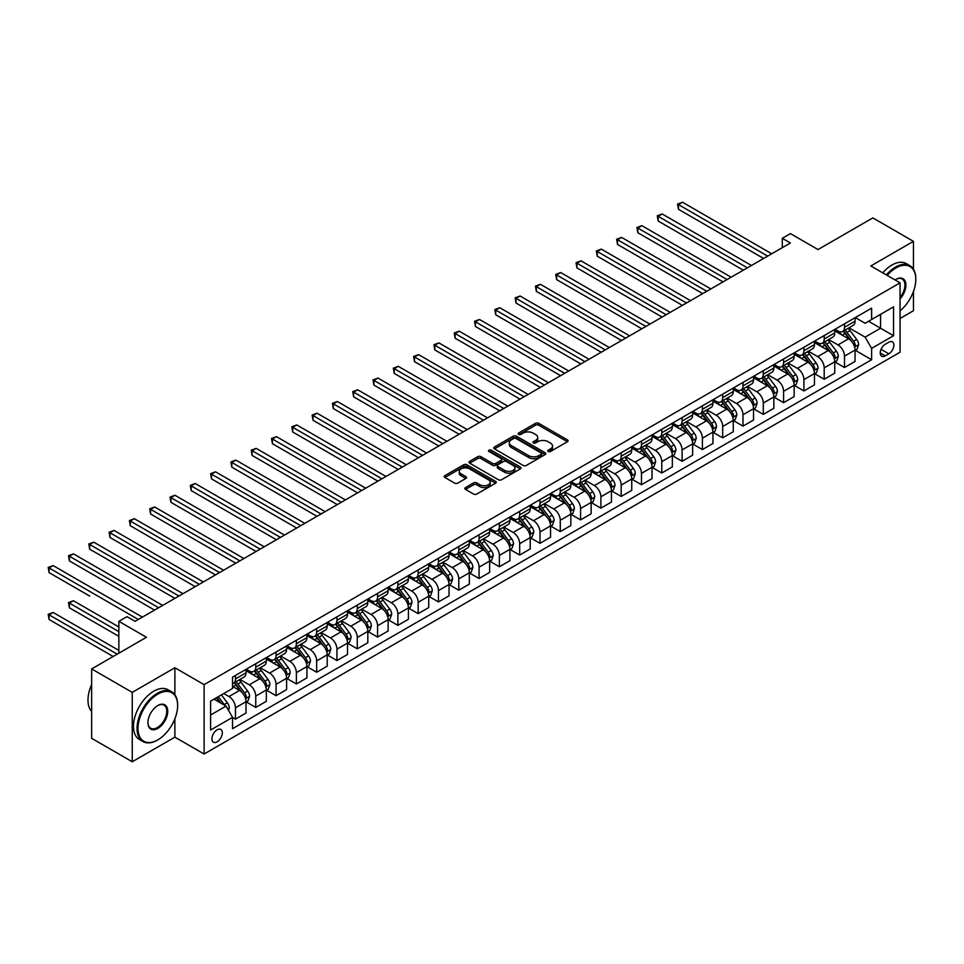 <?xml version="1.0" encoding="UTF-8"?>
<svg xmlns="http://www.w3.org/2000/svg" width="964" height="964" viewBox="0 0 964 964"><rect width="100%" height="100%" fill="white"/><g stroke="black" fill="none" stroke-linecap="round" stroke-linejoin="round"><path stroke-width="1.45" d="M548.227 451.501A1.579 0.916 0 0 0 550.456 451.501L567.398 441.729A2.253 1.301 0 0 0 568.061 440.801A2.253 1.301 0 0 0 567.398 439.885L538.707 423.317A2.253 1.301 0 0 0 535.514 423.317L518.572 433.101A1.579 0.916 0 0 0 518.114 433.74A1.579 0.916 0 0 0 518.572 434.39A1.579 0.916 0 0 0 520.813 434.39L523.006 433.125A7.218 4.169 0 0 1 533.2 433.125L535.598 434.499A7.218 4.169 0 0 1 537.707 437.451A7.218 4.169 0 0 1 535.598 440.391L533.405 441.657A1.579 0.916 0 0 0 532.935 442.307A1.579 0.916 0 0 0 533.405 442.946A1.579 0.916 0 0 0 535.635 442.946L537.828 441.681A7.218 4.169 0 0 1 548.034 441.681L550.42 443.066A7.218 4.169 0 0 1 552.529 446.007A7.218 4.169 0 0 1 550.42 448.947L548.227 450.212A1.579 0.916 0 0 0 547.769 450.863A1.579 0.916 0 0 0 548.227 451.501L548.227 450.212M217.105 741.834A7.351 4.242 120 0 0 221.913 735.351A7.351 4.242 120 0 0 220.78 729.459A7.351 4.242 120 0 0 217.105 729.832A7.351 4.242 120 0 0 212.309 736.303A7.351 4.242 120 0 0 213.43 742.196A7.351 4.242 120 0 0 217.105 741.834M465.528 487.567A2.253 1.301 0 0 0 464.865 488.483A2.253 1.301 0 0 0 465.528 489.399L473.577 494.05A2.253 1.301 0 0 0 476.77 494.05L495.58 483.193A2.253 1.301 0 0 0 496.243 482.265A2.253 1.301 0 0 0 495.58 481.349L466.889 464.781A2.253 1.301 0 0 0 463.696 464.781L444.886 475.638A2.253 1.301 0 0 0 444.223 476.565A2.253 1.301 0 0 0 444.886 477.481L454.61 483.097A2.253 1.301 0 0 0 457.804 483.097L465.853 478.445A2.253 1.301 0 0 0 466.504 477.529A2.253 1.301 0 0 0 465.853 476.614L461.021 473.83A6.025 3.482 0 0 1 459.262 471.36A6.025 3.482 0 0 1 462.985 468.143A6.025 3.482 0 0 1 469.552 468.902L488.447 479.807A6.025 3.482 0 0 1 490.218 482.265A6.025 3.482 0 0 1 486.495 485.482A6.025 3.482 0 0 1 479.915 484.735L476.77 482.916A2.253 1.301 0 0 0 473.577 482.916L465.528 487.567L465.528 489.399L473.577 484.784L473.577 482.916M913.45 269.209L913.45 241.349L872.842 217.9L818.026 249.555L790.42 233.613L782.298 238.301L790.42 242.988L135.093 621.334L126.971 616.647L118.849 621.334L118.849 653.218M174.882 694.767L174.882 667.751L132.249 692.369L91.64 668.92L146.456 637.276L118.849 621.334M174.882 667.751L204.115 684.633L900.051 282.838L900.051 352.222L204.115 754.017L204.115 684.633M913.45 241.349L870.817 265.956L900.051 282.838M523.163 465.431A2.253 1.301 0 0 0 526.344 465.431L545.154 454.562A2.253 1.301 0 0 0 545.817 453.646A2.253 1.301 0 0 0 545.154 452.731L516.463 436.162A2.253 1.301 0 0 0 513.282 436.162L494.46 447.019A2.253 1.301 0 0 0 493.809 447.935A2.253 1.301 0 0 0 494.46 448.863L523.163 465.431M489.592 451.851A1.579 0.916 0 0 1 491.194 452.068L491.194 450.188L520.367 467.034A2.253 1.301 0 0 1 521.03 467.962A2.253 1.301 0 0 1 520.367 468.878L501.557 479.735A2.253 1.301 0 0 1 498.376 479.735L469.673 463.166L469.673 461.334A2.253 1.301 0 0 0 469.01 462.25A2.253 1.301 0 0 0 469.673 463.166M469.673 461.334L477.722 456.683A2.253 1.301 0 0 1 480.916 456.683L492.556 463.407A2.253 1.301 0 0 0 495.737 463.407L501.075 460.322A2.253 1.301 0 0 0 501.738 459.394A2.253 1.301 0 0 0 501.075 458.478L488.965 451.477A1.579 0.916 0 0 1 488.507 450.839A1.579 0.916 0 0 1 489.471 449.995A1.579 0.916 0 0 1 491.194 450.188M132.249 692.369L132.249 761.753L91.64 738.316L91.64 668.92M900.051 318.469L913.45 310.733L913.45 291.55M888.844 342.196L885.265 344.256A7.122 4.109 120 0 0 880.614 350.534A7.122 4.109 120 0 0 881.711 356.234A7.122 4.109 120 0 0 885.265 355.885L888.844 353.824A7.122 4.109 120 0 0 893.495 347.546A7.122 4.109 120 0 0 892.399 341.846A7.122 4.109 120 0 0 888.844 342.196M855.297 317.578L865.13 323.253L871.625 319.506L871.625 308.155L232.541 677.126L232.541 688.477L210.61 701.129L210.61 730.013L232.541 717.361L232.541 728.7L871.625 359.729L871.625 348.378L865.13 337.135L848.983 327.808M871.625 319.506L893.556 306.841L893.556 335.725L871.625 348.378M132.249 761.753L174.882 737.147L204.115 754.017M782.298 238.301L782.298 247.676M868.54 321.277L880.554 328.218L880.554 314.348L893.556 306.841M865.13 337.135L880.554 328.218L893.556 335.725M210.61 715.011L226.046 706.106L214.02 699.165M232.541 717.445L235.457 719.132L235.457 707.793A9.182 5.302 -120 0 0 228.962 696.538L223.768 693.538M235.457 719.132L246.013 713.047L246.013 701.696A9.182 5.302 -120 0 0 239.518 690.441L232.541 686.416M246.266 701.937L255.761 707.419L255.761 696.068A9.182 5.302 -120 0 0 249.266 684.814L239.94 679.427M255.761 707.419L266.317 701.322L266.317 689.971A9.182 5.302 -120 0 0 259.822 678.728L246.013 670.751M266.558 690.212L276.065 695.695L276.065 684.356A9.182 5.302 -120 0 0 269.571 673.101L260.244 667.715M276.065 695.695L286.621 689.597L286.621 678.258A9.182 5.302 -120 0 0 280.126 667.004L266.317 659.027M286.862 678.487L296.37 683.97L296.37 672.631A9.182 5.302 -120 0 0 289.863 661.376L280.536 655.99M296.37 683.97L306.926 677.885L306.926 666.534A9.182 5.302 -120 0 0 300.419 655.279L286.621 647.314M307.167 666.763L316.662 672.257L316.662 660.906A9.182 5.302 -120 0 0 310.167 649.652L300.84 644.265M316.662 672.257L327.218 666.16L327.218 654.809A9.182 5.302 -120 0 0 320.723 643.566L306.926 635.589M327.471 655.05L336.966 660.533L336.966 649.182A9.182 5.302 -120 0 0 330.471 637.939L321.145 632.553M336.966 660.533L347.522 654.436L347.522 643.096A9.182 5.302 -120 0 0 341.027 631.842L327.218 623.865M347.763 643.325L357.27 648.808L357.27 637.469A9.182 5.302 -120 0 0 350.776 626.214L341.449 620.828M357.27 648.808L367.826 642.723L367.826 631.372A9.182 5.302 -120 0 0 361.331 620.117L347.522 612.152M368.067 631.601L377.575 637.096L377.575 625.744A9.182 5.302 -120 0 0 371.068 614.49L361.741 609.103M377.575 637.096L388.131 630.998L388.131 619.647A9.182 5.302 -120 0 0 381.636 608.392L367.826 600.427M388.372 619.888L397.867 625.371L397.867 614.02A9.182 5.302 -120 0 0 391.372 602.777L382.045 597.391M397.867 625.371L408.423 619.274L408.423 607.935A9.182 5.302 -120 0 0 401.928 596.68L388.131 588.703M408.676 608.163L418.171 613.646L418.171 602.307A9.182 5.302 -120 0 0 411.676 591.053L402.349 585.666M418.171 613.646L428.727 607.549L428.727 596.21A9.182 5.302 -120 0 0 422.232 584.955L408.423 576.99M428.968 596.439L438.475 601.934L438.475 590.583A9.182 5.302 -120 0 0 431.98 579.328L422.654 573.942M438.475 601.934L449.031 595.836L449.031 584.485A9.182 5.302 -120 0 0 442.536 573.231L428.727 565.266M449.272 584.726L458.78 590.209L458.78 578.858A9.182 5.302 -120 0 0 452.285 567.615L442.946 562.229M458.78 590.209L469.335 584.112L469.335 572.773A9.182 5.302 -120 0 0 462.841 561.518L449.031 553.541M469.576 573.002L479.072 578.484L479.072 567.145A9.182 5.302 -120 0 0 472.577 555.891L463.25 550.504M479.072 578.484L489.628 572.387L489.628 561.048A9.182 5.302 -120 0 0 483.133 549.793L469.335 541.828M489.881 561.277L499.376 566.772L499.376 555.421A9.182 5.302 -120 0 0 492.881 544.166L483.554 538.78M499.376 566.772L509.932 560.674L509.932 549.323A9.182 5.302 -120 0 0 503.437 538.069L489.628 530.104M510.173 549.564L519.68 555.047L519.68 543.696A9.182 5.302 -120 0 0 513.185 532.441L503.859 527.067M519.68 555.047L530.236 548.95L530.236 537.599A9.182 5.302 -120 0 0 523.741 526.356L509.932 518.379M530.477 537.84L539.985 543.322L539.985 531.983A9.182 5.302 -120 0 0 533.49 520.729L524.151 515.342M539.985 543.322L550.54 537.225L550.54 525.886A9.182 5.302 -120 0 0 544.045 514.631L530.236 506.666M550.781 526.115L560.277 531.598L560.277 520.259A9.182 5.302 -120 0 0 553.782 509.004L544.455 503.618M560.277 531.598L570.845 525.513L570.845 514.161A9.182 5.302 -120 0 0 564.338 502.907L550.54 494.942M571.086 514.402L580.581 519.885L580.581 508.534A9.182 5.302 -120 0 0 574.086 497.279L564.759 491.893M580.581 519.885L591.137 513.788L591.137 502.437A9.182 5.302 -120 0 0 584.642 491.194L570.845 483.217M591.378 502.678L600.885 508.161L600.885 496.809A9.182 5.302 -120 0 0 594.39 485.567L585.064 480.18M600.885 508.161L611.441 502.063L611.441 490.724A9.182 5.302 -120 0 0 604.946 479.469L591.137 471.492M611.682 490.953L621.19 496.436L621.19 485.097A9.182 5.302 -120 0 0 614.695 473.842L605.368 468.456M621.19 496.436L631.745 490.351L631.745 479A9.182 5.302 -120 0 0 625.25 467.745L611.441 459.78M631.986 479.228L641.482 484.723L641.482 473.372A9.182 5.302 -120 0 0 634.987 462.118L625.66 456.731M641.482 484.723L652.05 478.626L652.05 467.275A9.182 5.302 -120 0 0 645.543 456.032L631.745 448.055M652.291 467.516L661.786 472.999L661.786 461.648A9.182 5.302 -120 0 0 655.291 450.405L645.964 445.019M661.786 472.999L672.342 466.901L672.342 455.562A9.182 5.302 -120 0 0 665.847 444.308L652.05 436.331M672.595 455.791L682.09 461.274L682.09 449.935A9.182 5.302 -120 0 0 675.595 438.68L666.269 433.294M682.09 461.274L692.646 455.189L692.646 443.838A9.182 5.302 -120 0 0 686.151 432.583L672.342 424.618M692.887 444.067L702.394 449.561L702.394 438.21A9.182 5.302 -120 0 0 695.9 426.956L686.573 421.569M702.394 449.561L712.95 443.464L712.95 432.113A9.182 5.302 -120 0 0 706.455 420.858L692.646 412.893M713.191 432.354L722.699 437.837L722.699 426.486A9.182 5.302 -120 0 0 716.192 415.243L706.865 409.857M722.699 437.837L733.255 431.739L733.255 420.4A9.182 5.302 -120 0 0 726.748 409.146L712.95 401.169M733.496 420.629L742.991 426.112L742.991 414.773A9.182 5.302 -120 0 0 736.496 403.518L727.169 398.132M742.991 426.112L753.547 420.015L753.547 408.676A9.182 5.302 -120 0 0 747.052 397.421L733.255 389.456M753.8 408.905L763.295 414.399L763.295 403.048A9.182 5.302 -120 0 0 756.8 391.794L747.474 386.407M763.295 414.399L773.851 408.302L773.851 396.951A9.182 5.302 -120 0 0 767.356 385.696L753.547 377.731M774.092 397.192L783.599 402.675L783.599 391.324A9.182 5.302 -120 0 0 777.105 380.081L767.778 374.695M783.599 402.675L794.155 396.578L794.155 385.226A9.182 5.302 -120 0 0 787.66 373.984L773.851 366.007M794.396 385.467L803.904 390.95L803.904 379.611A9.182 5.302 -120 0 0 797.397 368.356L788.07 362.97M803.904 390.95L814.46 384.853L814.46 373.514A9.182 5.302 -120 0 0 807.965 362.259L794.155 354.294M814.701 373.743L824.196 379.226L824.196 367.887A9.182 5.302 -120 0 0 817.701 356.632L808.374 351.245M824.196 379.226L834.752 373.14L834.752 361.789A9.182 5.302 -120 0 0 828.257 350.534L814.46 342.569M835.005 362.03L844.5 367.513L844.5 356.162A9.182 5.302 -120 0 0 838.005 344.907L828.679 339.533M844.5 367.513L855.056 361.416L855.056 350.065A9.182 5.302 -120 0 0 848.561 338.822L834.752 330.845M835.005 329.302L838.005 331.038A9.182 5.302 -120 0 0 842.596 331.496A9.182 5.302 -120 0 0 844.5 327.278L844.5 323.82M814.701 341.015L817.701 342.75A9.182 5.302 -120 0 0 822.292 343.208A9.182 5.302 -120 0 0 824.196 339.003L824.196 335.532M794.396 352.74L797.397 354.475A9.182 5.302 -120 0 0 802 354.933A9.182 5.302 -120 0 0 803.904 350.727L803.904 347.257M774.092 364.464L777.105 366.2A9.182 5.302 -120 0 0 781.696 366.657A9.182 5.302 -120 0 0 783.599 362.452L783.599 358.982M753.8 376.189L756.8 377.924A9.182 5.302 -120 0 0 761.391 378.37A9.182 5.302 -120 0 0 763.295 374.165L763.295 370.694M733.496 387.902L736.496 389.637A9.182 5.302 -120 0 0 741.087 390.095A9.182 5.302 -120 0 0 742.991 385.889L742.991 382.419M713.191 399.626L716.192 401.361A9.182 5.302 -120 0 0 720.795 401.819A9.182 5.302 -120 0 0 722.699 397.614L722.699 394.143M692.887 411.351L695.9 413.086A9.182 5.302 -120 0 0 700.491 413.532A9.182 5.302 -120 0 0 702.394 409.326L702.394 405.856M672.595 423.063L675.595 424.799A9.182 5.302 -120 0 0 680.186 425.257A9.182 5.302 -120 0 0 682.09 421.051L682.09 417.581M652.291 434.788L655.291 436.523A9.182 5.302 -120 0 0 659.882 436.981A9.182 5.302 -120 0 0 661.786 432.776L661.786 429.305M631.986 446.513L634.987 448.248A9.182 5.302 -120 0 0 639.59 448.694A9.182 5.302 -120 0 0 641.482 444.488L641.482 441.018M611.682 458.225L614.695 459.961A9.182 5.302 -120 0 0 619.286 460.418A9.182 5.302 -120 0 0 621.19 456.213L621.19 452.743M591.378 469.95L594.39 471.685A9.182 5.302 -120 0 0 598.981 472.143A9.182 5.302 -120 0 0 600.885 467.938L600.885 464.467M571.086 481.675L574.086 483.41A9.182 5.302 -120 0 0 578.677 483.856A9.182 5.302 -120 0 0 580.581 479.65L580.581 476.192M550.781 493.387L553.782 495.122A9.182 5.302 -120 0 0 558.385 495.58A9.182 5.302 -120 0 0 560.277 491.375L560.277 487.904M530.477 505.112L533.49 506.847A9.182 5.302 -120 0 0 538.081 507.305A9.182 5.302 -120 0 0 539.985 503.1L539.985 499.629M510.173 516.837L513.185 518.572A9.182 5.302 -120 0 0 517.776 519.03A9.182 5.302 -120 0 0 519.68 514.824L519.68 511.354M489.881 528.549L492.881 530.284A9.182 5.302 -120 0 0 497.472 530.742A9.182 5.302 -120 0 0 499.376 526.537L499.376 523.066M469.576 540.274L472.577 542.009A9.182 5.302 -120 0 0 477.168 542.467A9.182 5.302 -120 0 0 479.072 538.261L479.072 534.791M449.272 551.998L452.285 553.734A9.182 5.302 -120 0 0 456.876 554.192A9.182 5.302 -120 0 0 458.78 549.986L458.78 546.516M428.968 563.723L431.98 565.458A9.182 5.302 -120 0 0 436.572 565.904A9.182 5.302 -120 0 0 438.475 561.699L438.475 558.228M408.676 575.436L411.676 577.171A9.182 5.302 -120 0 0 416.267 577.629A9.182 5.302 -120 0 0 418.171 573.423L418.171 569.953M388.372 587.16L391.372 588.896A9.182 5.302 -120 0 0 395.963 589.353A9.182 5.302 -120 0 0 397.867 585.148L397.867 581.678M368.067 598.885L371.068 600.62A9.182 5.302 -120 0 0 375.671 601.066A9.182 5.302 -120 0 0 377.575 596.861L377.575 593.39M347.763 610.598L350.776 612.333A9.182 5.302 -120 0 0 355.367 612.791A9.182 5.302 -120 0 0 357.27 608.585L357.27 605.115M327.471 622.322L330.471 624.057A9.182 5.302 -120 0 0 335.062 624.515A9.182 5.302 -120 0 0 336.966 620.31L336.966 616.84M307.167 634.047L310.167 635.782A9.182 5.302 -120 0 0 314.758 636.228A9.182 5.302 -120 0 0 316.662 632.023L316.662 628.552M286.862 645.76L289.863 647.495A9.182 5.302 -120 0 0 294.466 647.953A9.182 5.302 -120 0 0 296.37 643.747L296.37 640.277M266.558 657.484L269.571 659.219A9.182 5.302 -120 0 0 274.162 659.677A9.182 5.302 -120 0 0 276.065 655.472L276.065 652.001M246.266 669.209L249.266 670.944A9.182 5.302 -120 0 0 253.857 671.39A9.182 5.302 -120 0 0 255.761 667.184L255.761 663.726M855.297 350.306L871.625 359.729M842.596 331.496L853.152 325.398A9.182 5.302 -120 0 0 855.056 321.193L855.056 317.722M822.292 343.208L832.86 337.111A9.182 5.302 -120 0 0 834.752 332.905L834.752 329.435M802 354.933L812.556 348.835A9.182 5.302 -120 0 0 814.46 344.63L814.46 341.16M781.696 366.657L792.251 360.56A9.182 5.302 -120 0 0 794.155 356.355L794.155 352.884M761.391 378.37L771.947 372.273A9.182 5.302 -120 0 0 773.851 368.067L773.851 364.609M741.087 390.095L751.643 383.997A9.182 5.302 -120 0 0 753.547 379.792L753.547 376.322M720.795 401.819L731.351 395.722A9.182 5.302 -120 0 0 733.255 391.517L733.255 388.046M700.491 413.532L711.046 407.447A9.182 5.302 -120 0 0 712.95 403.241L712.95 399.771M680.186 425.257L690.742 419.159A9.182 5.302 -120 0 0 692.646 414.954L692.646 411.483M659.882 436.981L670.438 430.884A9.182 5.302 -120 0 0 672.342 426.678L672.342 423.208M639.59 448.694L650.146 442.609A9.182 5.302 -120 0 0 652.05 438.403L652.05 434.933M619.286 460.418L629.841 454.321A9.182 5.302 -120 0 0 631.745 450.116L631.745 446.645M598.981 472.143L609.537 466.046A9.182 5.302 -120 0 0 611.441 461.84L611.441 458.37M578.677 483.856L589.233 477.77A9.182 5.302 -120 0 0 591.137 473.565L591.137 470.095M558.385 495.58L568.941 489.483A9.182 5.302 -120 0 0 570.845 485.278L570.845 481.807M538.081 507.305L548.637 501.208A9.182 5.302 -120 0 0 550.54 497.002L550.54 493.532M517.776 519.03L528.332 512.932A9.182 5.302 -120 0 0 530.236 508.727L530.236 505.257M497.472 530.742L508.028 524.645A9.182 5.302 -120 0 0 509.932 520.439L509.932 516.969M477.168 542.467L487.736 536.37A9.182 5.302 -120 0 0 489.628 532.164L489.628 528.694M456.876 554.192L467.432 548.094A9.182 5.302 -120 0 0 469.335 543.889L469.335 540.418M436.572 565.904L447.127 559.807A9.182 5.302 -120 0 0 449.031 555.601L449.031 552.143M416.267 577.629L426.823 571.532A9.182 5.302 -120 0 0 428.727 567.326L428.727 563.856M395.963 589.353L406.531 583.256A9.182 5.302 -120 0 0 408.423 579.051L408.423 575.58M375.671 601.066L386.227 594.981A9.182 5.302 -120 0 0 388.131 590.775L388.131 587.305M355.367 612.791L365.922 606.693A9.182 5.302 -120 0 0 367.826 602.488L367.826 599.018M335.062 624.515L345.618 618.418A9.182 5.302 -120 0 0 347.522 614.213L347.522 610.742M314.758 636.228L325.314 630.143A9.182 5.302 -120 0 0 327.218 625.937L327.218 622.467M294.466 647.953L305.022 641.855A9.182 5.302 -120 0 0 306.926 637.65L306.926 634.179M274.162 659.677L284.717 653.58A9.182 5.302 -120 0 0 286.621 649.375L286.621 645.904M253.857 671.39L264.413 665.305A9.182 5.302 -120 0 0 266.317 661.099L266.317 657.629M232.541 683.488A9.182 5.302 -120 0 0 233.553 683.115L244.109 677.017A9.182 5.302 -120 0 0 246.013 672.812L246.013 669.341M233.553 683.115A9.182 5.302 -120 0 0 235.457 678.909L235.457 675.439M226.046 706.106L232.541 717.361M174.882 737.147L174.882 718.783M548.853 451.73L550.42 450.827A7.218 4.169 0 0 0 552.529 447.886L552.529 446.007M537.707 437.451L537.707 439.319A7.218 4.169 0 0 1 535.598 442.271L534.032 443.163M567.398 439.885L567.398 441.729L538.707 425.196A2.253 1.301 0 0 0 535.514 425.196L519.21 434.607M545.154 452.731L545.154 454.562L516.463 438.03A2.253 1.301 0 0 0 513.282 438.03L494.496 448.875L494.46 447.019M541.178 454.285A1.579 0.916 0 0 0 541.635 453.646A1.579 0.916 0 0 0 541.178 452.996L515.981 438.463A1.579 0.916 0 0 0 513.752 438.463L511.438 439.789A7.218 4.169 0 0 0 509.329 442.741A7.218 4.169 0 0 0 511.438 445.681L528.658 455.623A7.218 4.169 0 0 0 538.864 455.623L541.178 454.285L541.178 456.165A1.579 0.916 0 0 0 541.635 455.526L541.635 453.646M509.329 442.741L509.329 444.609A7.218 4.169 0 0 0 511.438 447.561L511.438 445.681M541.178 456.165L538.864 457.502A7.218 4.169 0 0 1 528.658 457.502L511.438 447.561M469.709 463.19L477.722 458.563L477.722 456.683M501.738 459.394L501.738 461.274A2.253 1.301 0 0 1 501.075 462.19L495.737 465.275A2.253 1.301 0 0 1 492.556 465.275L480.916 458.563A2.253 1.301 0 0 0 477.722 458.563M491.194 452.068L520.343 468.89M504.63 470.372A6.025 3.482 0 0 0 511.197 471.131A6.025 3.482 0 0 0 514.921 467.914A6.025 3.482 0 0 0 513.161 465.443L506.498 461.611A2.253 1.301 0 0 0 503.316 461.611L497.966 464.684A2.253 1.301 0 0 0 497.316 465.612A2.253 1.301 0 0 0 497.966 466.528L504.63 470.372L504.63 472.252A6.025 3.482 0 0 0 511.197 472.999A6.025 3.482 0 0 0 514.921 469.781L514.921 467.914M497.316 465.612L497.316 467.48A2.253 1.301 0 0 0 497.966 468.408L497.966 466.528M504.63 472.252L497.966 468.408M490.218 482.265L490.218 484.145A6.025 3.482 0 0 1 486.495 487.362A6.025 3.482 0 0 1 479.915 486.603L476.77 484.784A2.253 1.301 0 0 0 473.577 484.784M459.262 471.36L459.262 473.24A6.025 3.482 0 0 0 461.021 475.698L461.021 473.83M465.817 478.469L461.021 475.698M495.58 481.349L495.58 483.193L466.889 466.66A2.253 1.301 0 0 0 463.696 466.66L444.91 477.505L444.886 475.638M855.056 350.45L857.008 349.317L858.635 344.63A6.085 3.519 -120 0 0 856.683 339.449L850.055 330.592A17.569 10.146 -120 0 0 848.139 328.29M841.536 334.761A17.569 10.146 -120 0 0 837.933 331.001M854.502 346.715L855.345 344.895A6.085 3.519 -120 0 0 853.598 341.232L846.97 332.375A17.569 10.146 -120 0 0 845.054 330.074M843.416 331.014A14.581 8.423 60 0 1 845.814 333.737L851.429 341.232M678.439 256.159L723.012 281.898L637.831 232.722L637.831 228.034L641.891 225.684L731.134 277.21M843.102 331.194A17.569 10.146 60 0 1 845.018 333.496L849.429 339.388M767.681 256.111L678.439 204.585L682.5 202.247L771.742 253.773M763.621 258.46L678.439 209.272L678.439 204.585L677.547 204.079L682.5 202.247M678.439 209.272L677.547 204.079M834.752 362.163L836.704 361.042L838.331 356.355A6.085 3.519 -120 0 0 836.391 351.173L829.751 342.316A17.569 10.146 -120 0 0 827.835 340.015M821.232 346.486A17.569 10.146 -120 0 0 817.641 342.714M834.197 358.439L835.041 356.608A6.085 3.519 -120 0 0 833.306 352.945L826.666 344.088A17.569 10.146 -120 0 0 824.75 341.798M823.111 342.738A14.581 8.423 60 0 1 825.509 345.461L831.125 352.957M658.135 267.884L702.72 293.622L617.526 244.446L617.526 239.747L621.587 237.409L710.842 288.935M822.798 342.919A17.569 10.146 60 0 1 824.714 345.22L829.124 351.101M814.46 373.887L816.4 372.767L818.026 368.067A6.085 3.519 -120 0 0 816.086 362.886L809.447 354.029A17.569 10.146 -120 0 0 807.531 351.74M800.927 358.198A17.569 10.146 -120 0 0 797.336 354.439M813.905 370.164L814.737 368.332A6.085 3.519 -120 0 0 813.001 364.669L806.362 355.812A17.569 10.146 -120 0 0 804.446 353.511M802.807 354.463A14.581 8.423 60 0 1 805.205 357.186L810.82 364.681M637.831 279.608L682.416 305.347L597.234 256.159L597.234 251.471L601.295 249.134L690.537 300.66M802.494 354.644A17.569 10.146 60 0 1 804.41 356.933L808.832 362.826M794.155 385.612L796.107 384.479L797.722 379.792A6.085 3.519 -120 0 0 795.782 374.61L789.142 365.754A17.569 10.146 -120 0 0 787.226 363.452M780.635 369.923A17.569 10.146 -120 0 0 777.032 366.163M793.601 381.877L794.444 380.057A6.085 3.519 -120 0 0 792.697 376.394L786.058 367.537A17.569 10.146 -120 0 0 784.142 365.236M782.515 366.187A14.581 8.423 60 0 1 784.901 368.899L790.516 376.406M617.526 291.321L662.111 317.06L576.93 267.884L576.93 263.196L580.991 260.846L670.233 312.372M782.202 366.368A17.569 10.146 60 0 1 784.118 368.658L788.528 374.55M747.377 267.835L658.135 216.31L662.196 213.972L751.438 265.486M743.316 270.185L658.135 220.997L658.135 216.31L657.243 215.791L662.196 213.972M658.135 220.997L657.243 215.791M727.073 279.56L636.939 227.516L641.891 225.684M637.831 232.722L636.939 227.516M706.781 291.273L616.635 239.241L621.587 237.409M617.526 244.446L616.635 239.241M773.851 397.325L775.803 396.204L777.43 391.517A6.085 3.519 -120 0 0 775.478 386.335L768.85 377.478A17.569 10.146 -120 0 0 766.934 375.177M760.331 381.648A17.569 10.146 -120 0 0 756.728 377.876M773.297 393.601L774.14 391.77A6.085 3.519 -120 0 0 772.393 388.118L765.765 379.25A17.569 10.146 -120 0 0 763.85 376.96M762.211 377.9A14.581 8.423 60 0 1 764.609 380.623L770.224 388.118M597.234 303.045L641.807 328.784L556.626 279.608L556.626 274.921L560.687 272.571L649.929 324.097M761.897 378.081A17.569 10.146 60 0 1 763.813 380.382L768.224 386.275M686.476 302.997L596.342 250.953L601.295 249.134M597.234 256.159L596.342 250.953M900.051 310.854A28.016 16.183 120 0 0 915.8 279.367A28.016 16.183 120 0 0 895.99 267.932A28.016 16.183 120 0 0 887.169 275.403M886.326 274.909A28.715 16.581 -60 0 1 895.496 267.088A28.715 16.581 -60 0 1 909.859 265.666A28.715 16.581 -60 0 1 915.8 278.801A28.715 16.581 -60 0 1 915.8 279.09M895.05 279.958A14.014 8.086 -60 0 1 895.99 279.367L895.99 279.367A14.014 8.086 -60 0 1 905.678 282.813A14.014 8.086 -60 0 1 900.051 298.9M882.747 272.848A28.715 16.581 -60 0 1 891.929 265.028A28.715 16.581 -60 0 1 906.281 263.606L909.859 265.666M900.051 297.43A13.327 7.688 120 0 0 902.159 278.994A13.327 7.688 120 0 0 895.737 279.512M157.337 740.147L157.831 739.858A28.016 16.183 120 0 0 177.641 705.54A28.016 16.183 120 0 0 157.831 694.104A28.016 16.183 120 0 0 138.009 728.423A28.016 16.183 120 0 0 157.831 739.858L157.337 740.147A28.715 16.581 -60 0 1 142.985 741.569A28.715 16.581 -60 0 1 138.587 718.554A28.715 16.581 -60 0 1 157.337 693.261A28.715 16.581 -60 0 1 171.7 691.839A28.715 16.581 -60 0 1 177.641 704.973A28.715 16.581 -60 0 1 177.641 705.262M157.831 728.423A14.014 8.086 -60 0 1 147.926 722.699A14.014 8.086 -60 0 1 157.831 705.54L157.831 705.54A14.014 8.086 -60 0 1 167.736 711.263A14.014 8.086 -60 0 1 157.831 728.423M147.926 722.41A13.327 7.688 120 0 0 150.685 728.242A13.327 7.688 120 0 0 157.337 727.579A13.327 7.688 120 0 0 166.049 715.842A13.327 7.688 120 0 0 164.001 705.166A13.327 7.688 120 0 0 157.578 705.684M142.985 741.569L139.406 739.496A28.715 16.581 -60 0 1 135.008 716.493A28.715 16.581 -60 0 1 153.77 691.2A28.715 16.581 -60 0 1 168.122 689.778L171.7 691.839M91.64 711.408A28.715 16.581 -60 0 1 91.64 684.573M753.547 409.049L755.499 407.929L757.126 403.241A6.085 3.519 -120 0 0 755.186 398.048L748.546 389.191A17.569 10.146 -120 0 0 746.63 386.901M740.027 393.36A17.569 10.146 -120 0 0 736.436 389.601M752.992 405.326L753.836 403.494A6.085 3.519 -120 0 0 752.101 399.831L745.461 390.974A17.569 10.146 -120 0 0 743.545 388.685M741.906 389.625A14.581 8.423 60 0 1 744.304 392.348L749.92 399.843M576.93 314.77L621.515 340.509L536.321 291.321L536.321 286.633L540.382 284.296L629.637 335.821M741.593 389.805A17.569 10.146 60 0 1 743.509 392.095L747.919 397.987M666.172 314.722L576.038 262.678L580.991 260.846M576.93 267.884L576.038 262.678M733.255 420.774L735.195 419.641L736.821 414.954A6.085 3.519 -120 0 0 734.881 409.772L728.242 400.916A17.569 10.146 -120 0 0 726.326 398.614M719.722 405.085A17.569 10.146 -120 0 0 716.131 401.325M732.7 417.038L733.532 415.219A6.085 3.519 -120 0 0 731.797 411.556L725.157 402.699A17.569 10.146 -120 0 0 723.241 400.397M721.602 401.349A14.581 8.423 60 0 1 724 404.061L729.615 411.568M556.626 326.483L601.211 352.222L516.029 303.045L516.029 298.358L520.09 296.008L609.332 347.534M721.289 401.53A17.569 10.146 60 0 1 723.205 403.82L727.615 409.712M645.868 326.435L555.734 274.403L560.687 272.571M556.626 279.608L555.734 274.403M712.95 432.487L714.902 431.366L716.517 426.678A6.085 3.519 -120 0 0 714.577 421.497L707.938 412.64A17.569 10.146 -120 0 0 706.022 410.339M699.43 416.81A17.569 10.146 -120 0 0 695.827 413.038M712.396 428.763L713.24 426.932A6.085 3.519 -120 0 0 711.492 423.28L704.853 414.412A17.569 10.146 -120 0 0 702.937 412.122M701.31 413.062A14.581 8.423 60 0 1 703.696 415.785L709.311 423.28M536.321 338.207L580.906 363.946L495.725 314.77L495.725 310.083L499.786 307.733L589.028 359.259M700.985 413.243A17.569 10.146 60 0 1 702.913 415.544L707.323 421.437M625.576 338.159L535.43 286.115L540.382 284.296M536.321 291.321L535.43 286.115M692.646 444.211L694.598 443.091L696.225 438.403A6.085 3.519 -120 0 0 694.273 433.21L687.645 424.353A17.569 10.146 -120 0 0 685.729 422.063M679.126 428.522A17.569 10.146 -120 0 0 675.523 424.763M692.092 440.488L692.935 438.656A6.085 3.519 -120 0 0 691.188 434.993L684.561 426.136A17.569 10.146 -120 0 0 682.633 423.847M681.006 424.787A14.581 8.423 60 0 1 683.392 427.51L689.007 435.005M516.029 349.932L560.602 375.671L475.421 326.483L475.421 321.795L479.482 319.458L568.724 370.983M680.692 424.967A17.569 10.146 60 0 1 682.608 427.269L687.019 433.149M605.272 349.884L515.138 297.84L520.09 296.008M516.029 303.045L515.138 297.84M672.342 455.936L674.294 454.803L675.921 450.116A6.085 3.519 -120 0 0 673.981 444.934L667.341 436.077A17.569 10.146 -120 0 0 665.425 433.776M658.822 440.247A17.569 10.146 -120 0 0 655.231 436.487M671.788 452.2L672.631 450.381A6.085 3.519 -120 0 0 670.896 446.718L664.256 437.861A17.569 10.146 -120 0 0 662.34 435.559M660.702 436.511A14.581 8.423 60 0 1 663.099 439.235L668.715 446.73M495.725 361.645L540.31 387.383L455.116 338.207L455.116 333.52L459.177 331.17L548.432 382.696M660.388 436.692A17.569 10.146 60 0 1 662.304 438.982L666.714 444.874M584.967 361.608L494.833 309.565L499.786 307.733M495.725 314.77L494.833 309.565M652.05 467.648L653.99 466.528L655.616 461.84A6.085 3.519 -120 0 0 653.676 456.659L647.037 447.802A17.569 10.146 -120 0 0 645.121 445.501M638.517 451.971A17.569 10.146 -120 0 0 634.927 448.2M651.495 463.925L652.327 462.093A6.085 3.519 -120 0 0 650.592 458.442L643.952 449.586A17.569 10.146 -120 0 0 642.036 447.284M640.397 448.224A14.581 8.423 60 0 1 642.795 450.947L648.411 458.442M475.421 373.369L520.006 399.108L434.824 349.932L434.824 345.245L438.885 342.895L528.127 394.421M640.084 448.405A17.569 10.146 60 0 1 642 450.706L646.41 456.599M564.663 373.321L474.529 321.277L479.482 319.458M475.421 326.483L474.529 321.277M631.745 479.373L633.697 478.252L635.312 473.565A6.085 3.519 -120 0 0 633.372 468.384L626.733 459.515A17.569 10.146 -120 0 0 624.817 457.225M618.225 463.696A17.569 10.146 -120 0 0 614.622 459.924M631.191 475.65L632.035 473.818A6.085 3.519 -120 0 0 630.287 470.155L623.648 461.298A17.569 10.146 -120 0 0 621.732 459.009M620.093 459.949A14.581 8.423 60 0 1 622.491 462.672L628.106 470.167M455.116 385.094L499.701 410.833L414.52 361.645L414.52 356.957L418.581 354.619L507.823 406.145M619.78 460.129A17.569 10.146 60 0 1 621.708 462.431L626.118 468.311M544.371 385.046L454.225 333.002L459.177 331.17M455.116 338.207L454.225 333.002M611.441 491.098L613.393 489.965L615.008 485.278A6.085 3.519 -120 0 0 613.068 480.096L606.44 471.239A17.569 10.146 -120 0 0 604.512 468.95M597.921 475.409A17.569 10.146 -120 0 0 594.318 471.649M610.887 487.362L611.73 485.543A6.085 3.519 -120 0 0 609.983 481.88L603.356 473.023A17.569 10.146 -120 0 0 601.428 470.721M599.801 471.673A14.581 8.423 60 0 1 602.187 474.396L607.802 481.892M434.824 396.819L479.397 422.557L394.216 373.369L394.216 368.682L398.277 366.332L487.519 417.858M599.488 471.854A17.569 10.146 60 0 1 601.403 474.143L605.814 480.036M524.067 396.77L433.921 344.726L438.885 342.895M434.824 349.932L433.921 344.726M591.137 502.822L593.089 501.69L594.716 497.002A6.085 3.519 -120 0 0 592.776 491.821L586.136 482.964A17.569 10.146 -120 0 0 584.22 480.662M577.617 487.133A17.569 10.146 -120 0 0 574.026 483.362M590.583 499.087L591.426 497.267A6.085 3.519 -120 0 0 589.679 493.604L583.051 484.747A17.569 10.146 -120 0 0 581.135 482.446M579.497 483.386A14.581 8.423 60 0 1 581.894 486.109L587.51 493.604M414.52 408.531L459.105 434.27L373.912 385.094L373.912 380.406L377.972 378.057L467.215 429.583M579.183 483.567A17.569 10.146 60 0 1 581.099 485.868L585.51 491.761M503.762 408.483L413.628 356.451L418.581 354.619M414.52 361.645L413.628 356.451M570.845 514.535L572.785 513.414L574.411 508.727A6.085 3.519 -120 0 0 572.471 503.545L565.832 494.677A17.569 10.146 -120 0 0 563.916 492.387M557.312 498.858A17.569 10.146 -120 0 0 553.722 495.086M570.278 510.812L571.122 508.98A6.085 3.519 -120 0 0 569.387 505.317L562.747 496.46A17.569 10.146 -120 0 0 560.831 494.171M559.192 495.11A14.581 8.423 60 0 1 561.59 497.834L567.206 505.329M394.216 420.256L438.801 445.995L353.619 396.807L353.619 392.119L357.68 389.781L446.922 441.307M558.879 495.291A17.569 10.146 60 0 1 560.795 497.593L565.205 503.473M483.458 420.208L393.324 368.164L398.277 366.332M394.216 373.369L393.324 368.164M550.54 526.26L552.48 525.139L554.107 520.439A6.085 3.519 -120 0 0 552.167 515.258L545.528 506.401A17.569 10.146 -120 0 0 543.612 504.112M537.02 510.571A17.569 10.146 -120 0 0 533.417 506.811M549.986 522.536L550.83 520.705A6.085 3.519 -120 0 0 549.082 517.041L542.443 508.185A17.569 10.146 -120 0 0 540.527 505.883M538.888 506.835A14.581 8.423 60 0 1 541.286 509.558L546.901 517.053M373.912 431.98L418.497 457.719L333.315 408.531L333.315 403.844L337.376 401.506L426.618 453.02M538.575 507.016A17.569 10.146 60 0 1 540.491 509.305L544.913 515.198M463.166 431.932L373.02 379.888L377.972 378.057M373.912 385.094L373.02 379.888M530.236 537.984L532.188 536.852L533.803 532.164A6.085 3.519 -120 0 0 531.863 526.983L525.235 518.126A17.569 10.146 -120 0 0 523.307 515.824M516.716 522.295A17.569 10.146 -120 0 0 513.113 518.536M529.682 534.249L530.525 532.429A6.085 3.519 -120 0 0 528.778 528.766L522.139 519.909A17.569 10.146 -120 0 0 520.223 517.608M518.596 518.548A14.581 8.423 60 0 1 520.982 521.271L526.597 528.766M353.619 443.693L398.192 469.432L313.011 420.256L313.011 415.568L317.072 413.219L406.314 464.744M518.283 518.74A17.569 10.146 60 0 1 520.198 521.03L524.609 526.922M442.862 443.645L352.716 391.613L357.68 389.781M353.619 396.807L352.716 391.613M509.932 549.697L511.884 548.576L513.511 543.889A6.085 3.519 -120 0 0 511.571 538.707L504.931 529.851A17.569 10.146 -120 0 0 503.015 527.549M496.412 534.02A17.569 10.146 -120 0 0 492.809 530.248M509.378 545.973L510.221 544.142A6.085 3.519 -120 0 0 508.474 540.491L501.846 531.622A17.569 10.146 -120 0 0 499.93 529.332M498.292 530.272A14.581 8.423 60 0 1 500.69 532.996L506.305 540.491M333.315 455.418L377.888 481.157L292.707 431.98L292.707 427.281L296.767 424.943L386.01 476.469M497.978 530.453A17.569 10.146 60 0 1 499.894 532.755L504.305 538.635M422.557 455.37L332.423 403.326L337.376 401.506M333.315 408.531L332.423 403.326M489.628 561.422L491.58 560.301L493.207 555.601A6.085 3.519 -120 0 0 491.266 550.42L484.627 541.563A17.569 10.146 -120 0 0 482.711 539.274M476.108 545.732A17.569 10.146 -120 0 0 472.517 541.973M489.073 557.698L489.917 555.867A6.085 3.519 -120 0 0 488.182 552.203L481.542 543.347A17.569 10.146 -120 0 0 479.626 541.057M477.987 541.997A14.581 8.423 60 0 1 480.385 544.72L486.001 552.215M313.011 467.142L357.596 492.881L272.414 443.693L272.414 439.006L276.463 436.668L365.718 488.194M477.674 542.178A17.569 10.146 60 0 1 479.59 544.467L484 550.36M402.253 467.094L312.119 415.05L317.072 413.219M313.011 420.256L312.119 415.05M469.335 573.146L471.276 572.014L472.902 567.326A6.085 3.519 -120 0 0 470.962 562.145L464.323 553.288A17.569 10.146 -120 0 0 462.407 550.986M455.803 557.457A17.569 10.146 -120 0 0 452.212 553.697M468.781 569.411L469.613 567.591A6.085 3.519 -120 0 0 467.877 563.928L461.238 555.071A17.569 10.146 -120 0 0 459.322 552.77M457.683 553.722A14.581 8.423 60 0 1 460.081 556.433L465.696 563.94M292.707 478.855L337.292 504.594L252.11 455.418L252.11 450.73L256.171 448.381L345.413 499.906M457.37 553.902A17.569 10.146 60 0 1 459.286 556.192L463.708 562.084M381.949 478.807L291.815 426.775L296.767 424.943M292.707 431.98L291.815 426.775M449.031 584.859L450.983 583.738L452.598 579.051A6.085 3.519 -120 0 0 450.658 573.869L444.03 565.012A17.569 10.146 -120 0 0 442.102 562.711M435.511 569.182A17.569 10.146 -120 0 0 431.908 565.41M448.477 581.135L449.32 579.304A6.085 3.519 -120 0 0 447.573 575.653L440.934 566.784A17.569 10.146 -120 0 0 439.018 564.494M437.391 565.434A14.581 8.423 60 0 1 439.777 568.158L445.392 575.653M272.414 490.58L316.987 516.318L231.806 467.142L231.806 462.455L235.867 460.105L325.109 511.631M437.078 565.615A17.569 10.146 60 0 1 438.994 567.917L443.404 573.809M361.657 490.531L271.511 438.487L276.463 436.668M272.414 443.693L271.511 438.487M428.727 596.583L430.679 595.463L432.306 590.775A6.085 3.519 -120 0 0 430.354 585.582L423.726 576.725A17.569 10.146 -120 0 0 421.81 574.436M415.207 580.894A17.569 10.146 -120 0 0 411.604 577.135M428.173 592.86L429.016 591.028A6.085 3.519 -120 0 0 427.269 587.365L420.641 578.508A17.569 10.146 -120 0 0 418.725 576.219M417.087 577.159A14.581 8.423 60 0 1 419.485 579.882L425.1 587.377M252.11 502.304L296.683 528.043L211.502 478.855L211.502 474.168L215.562 471.83L304.805 523.356M416.773 577.34A17.569 10.146 60 0 1 418.689 579.629L423.1 585.522M341.352 502.256L251.218 450.212L256.171 448.381M252.11 455.418L251.218 450.212M408.423 608.308L410.375 607.175L412.002 602.488A6.085 3.519 -120 0 0 410.062 597.306L403.422 588.45A17.569 10.146 -120 0 0 401.506 586.148M394.903 592.619A17.569 10.146 -120 0 0 391.312 588.859M407.868 604.573L408.712 602.753A6.085 3.519 -120 0 0 406.977 599.09L400.337 590.233A17.569 10.146 -120 0 0 398.421 587.932M396.782 588.884A14.581 8.423 60 0 1 399.18 591.595L404.796 599.102M231.806 514.017L276.391 539.756L191.197 490.58L191.197 485.892L195.258 483.542L284.513 535.068M396.469 589.064A17.569 10.146 60 0 1 398.385 591.354L402.795 597.246M321.048 513.969L230.914 461.937L235.867 460.105M231.806 467.142L230.914 461.937M388.131 620.021L390.071 618.9L391.697 614.213A6.085 3.519 -120 0 0 389.757 609.031L383.118 600.174A17.569 10.146 -120 0 0 381.202 597.873M374.598 604.344A17.569 10.146 -120 0 0 371.007 600.572M387.576 616.297L388.408 614.466A6.085 3.519 -120 0 0 386.672 610.814L380.033 601.946A17.569 10.146 -120 0 0 378.117 599.656M376.478 600.596A14.581 8.423 60 0 1 378.876 603.319L384.491 610.814M211.502 525.742L256.087 551.48L170.905 502.304L170.905 497.617L174.966 495.267L264.208 546.793M376.165 600.777A17.569 10.146 60 0 1 378.081 603.078L382.503 608.971M300.744 525.693L210.61 473.649L215.562 471.83M211.502 478.855L210.61 473.649M367.826 631.745L369.778 630.625L371.393 625.937A6.085 3.519 -120 0 0 369.453 620.744L362.813 611.887A17.569 10.146 -120 0 0 360.898 609.597M354.306 616.068A17.569 10.146 -120 0 0 350.703 612.297M367.272 628.022L368.115 626.19A6.085 3.519 -120 0 0 366.368 622.527L359.729 613.67A17.569 10.146 -120 0 0 357.813 611.381M356.186 612.321A14.581 8.423 60 0 1 358.572 615.044L364.187 622.539M191.197 537.466L235.782 563.205L150.601 514.017L150.601 509.329L154.662 506.992L243.904 558.518M355.873 612.502A17.569 10.146 60 0 1 357.789 614.803L362.199 620.683M280.452 537.418L190.306 485.374L195.258 483.542M191.197 490.58L190.306 485.374M347.522 643.47L349.474 642.337L351.101 637.65A6.085 3.519 -120 0 0 349.149 632.468L342.521 623.612A17.569 10.146 -120 0 0 340.605 621.31M334.002 627.781A17.569 10.146 -120 0 0 330.399 624.021M346.968 639.735L347.811 637.915A6.085 3.519 -120 0 0 346.064 634.252L339.436 625.395A17.569 10.146 -120 0 0 337.521 623.093M335.882 624.045A14.581 8.423 60 0 1 338.268 626.769L343.895 634.264M170.905 549.179L215.478 574.918L130.297 525.742L130.297 521.054L134.358 518.704L223.6 570.23M335.568 624.226A17.569 10.146 60 0 1 337.484 626.516L341.895 632.408M260.147 549.143L170.013 497.099L174.966 495.267M170.905 502.304L170.013 497.099M327.218 655.183L329.17 654.062L330.797 649.375A6.085 3.519 -120 0 0 328.857 644.193L322.217 635.336A17.569 10.146 -120 0 0 320.301 633.035M313.698 639.506A17.569 10.146 -120 0 0 310.107 635.734M326.663 651.459L327.507 649.64A6.085 3.519 -120 0 0 325.772 645.976L319.132 637.12A17.569 10.146 -120 0 0 317.216 634.818M315.577 635.758A14.581 8.423 60 0 1 317.975 638.481L323.591 645.976M150.601 560.903L195.186 586.642L109.992 537.466L109.992 532.779L114.053 530.429L203.308 581.955M315.264 635.939A17.569 10.146 60 0 1 317.18 638.24L321.59 644.133M239.843 560.855L149.709 508.811L154.662 506.992M150.601 514.017L149.709 508.811M306.926 666.907L308.866 665.787L310.492 661.099A6.085 3.519 -120 0 0 308.552 655.918L301.913 647.049A17.569 10.146 -120 0 0 299.997 644.759M293.393 651.23A17.569 10.146 -120 0 0 289.803 647.459M306.371 663.184L307.203 661.352A6.085 3.519 -120 0 0 305.468 657.689L298.828 648.832A17.569 10.146 -120 0 0 296.912 646.543M295.273 647.483A14.581 8.423 60 0 1 297.671 650.206L303.286 657.701M130.297 572.628L174.882 598.367L89.7 549.179L89.7 544.491L93.761 542.154L183.003 593.679M294.96 647.663A17.569 10.146 60 0 1 296.876 649.965L301.286 655.845M219.539 572.58L129.405 520.536L134.358 518.704M130.297 525.742L129.405 520.536M286.621 678.632L288.573 677.499L290.188 672.812A6.085 3.519 -120 0 0 288.248 667.63L281.608 658.774A17.569 10.146 -120 0 0 279.693 656.484M273.101 662.943A17.569 10.146 -120 0 0 269.498 659.183M286.067 674.896L286.911 673.077A6.085 3.519 -120 0 0 285.163 669.414L278.524 660.557A17.569 10.146 -120 0 0 276.608 658.255M274.981 659.207A14.581 8.423 60 0 1 277.367 661.931L282.982 669.426M109.992 584.353L154.577 610.091L69.396 560.903L69.396 556.216L73.457 553.866L162.699 605.392M274.656 659.388A17.569 10.146 60 0 1 276.584 661.678L280.994 667.57M199.247 584.304L109.101 532.261L114.053 530.429M109.992 537.466L109.101 532.261M266.317 690.357L268.269 689.224L269.896 684.536A6.085 3.519 -120 0 0 267.944 679.355L261.316 670.498A17.569 10.146 -120 0 0 259.4 668.197M252.797 674.667A17.569 10.146 -120 0 0 249.194 670.908M265.763 686.621L266.606 684.802A6.085 3.519 -120 0 0 264.859 681.138L258.232 672.282A17.569 10.146 -120 0 0 256.303 669.98M254.677 670.92A14.581 8.423 60 0 1 257.063 673.643L262.678 681.138M89.7 596.065L49.092 572.628L49.092 567.941L53.153 565.591L142.395 617.117M254.363 671.101A17.569 10.146 60 0 1 256.279 673.402L260.69 679.295M178.943 596.017L88.809 543.985L93.761 542.154M89.7 549.179L88.809 543.985M246.013 702.069L247.965 700.949L249.592 696.261A6.085 3.519 -120 0 0 247.652 691.08L241.012 682.211A17.569 10.146 -120 0 0 239.096 679.921M245.458 698.346L246.302 696.514A6.085 3.519 -120 0 0 244.567 692.851L237.927 683.994A17.569 10.146 -120 0 0 236.011 681.705M234.373 682.645A14.581 8.423 60 0 1 236.77 685.368L242.386 692.863M118.849 626.962L73.457 600.753L69.396 603.103L69.396 607.79L118.849 636.336M234.059 682.825A17.569 10.146 60 0 1 235.975 685.127L240.385 691.007M69.396 607.79L68.504 602.584L118.849 631.649M68.504 602.584L73.457 600.753M158.638 607.742L68.504 555.698L73.457 553.866M69.396 560.903L68.504 555.698M228.48 710.323L229.287 707.974A6.085 3.519 -120 0 0 227.347 702.792L221.419 694.887M118.849 650.411L53.153 612.477L49.092 614.827L49.092 619.515L113.162 656.496M224.817 705.395A6.085 3.519 -120 0 0 224.263 704.576L218.334 696.671M216.816 697.55L221.069 703.238M216.394 697.803L219.997 702.611M49.092 619.515L48.2 614.309L117.222 654.158M48.2 614.309L53.153 612.477M138.334 619.466L48.2 567.422L53.153 565.591M49.092 572.628L48.2 567.422M228.962 696.538L239.518 690.441M249.266 684.814L259.822 678.728M269.571 673.101L280.126 667.004M289.863 661.376L300.419 655.279M310.167 649.652L320.723 643.566M330.471 637.939L341.027 631.842M350.776 626.214L361.331 620.117M371.068 614.49L381.636 608.392M391.372 602.777L401.928 596.68M411.676 591.053L422.232 584.955M431.98 579.328L442.536 573.231M452.285 567.615L462.841 561.518M472.577 555.891L483.133 549.793M492.881 544.166L503.437 538.069M513.185 532.441L523.741 526.356M533.49 520.729L544.045 514.631M553.782 509.004L564.338 502.907M574.086 497.279L584.642 491.194M594.39 485.567L604.946 479.469M614.695 473.842L625.25 467.745M634.987 462.118L645.543 456.032M655.291 450.405L665.847 444.308M675.595 438.68L686.151 432.583M695.9 426.956L706.455 420.858M716.192 415.243L726.748 409.146M736.496 403.518L747.052 397.421M756.8 391.794L767.356 385.696M777.105 380.081L787.66 373.984M797.397 368.356L807.965 362.259M817.701 356.632L828.257 350.534M838.005 344.907L848.561 338.822M844.5 327.278L855.056 321.193M844.5 356.162L855.056 350.065M824.196 367.887L834.752 361.789M824.196 339.003L834.752 332.905M803.904 379.611L814.46 373.514M803.904 350.727L814.46 344.63M783.599 391.324L794.155 385.226M783.599 362.452L794.155 356.355M763.295 403.048L773.851 396.951M763.295 374.165L773.851 368.067M742.991 414.773L753.547 408.676M742.991 385.889L753.547 379.792M722.699 426.486L733.255 420.4M722.699 397.614L733.255 391.517M702.394 438.21L712.95 432.113M702.394 409.326L712.95 403.241M682.09 449.935L692.646 443.838M682.09 421.051L692.646 414.954M661.786 461.648L672.342 455.562M661.786 432.776L672.342 426.678M641.482 473.372L652.05 467.275M641.482 444.488L652.05 438.403M621.19 485.097L631.745 479M621.19 456.213L631.745 450.116M600.885 496.809L611.441 490.724M600.885 467.938L611.441 461.84M580.581 508.534L591.137 502.437M580.581 479.65L591.137 473.565M560.277 520.259L570.845 514.161M560.277 491.375L570.845 485.278M539.985 531.983L550.54 525.886M539.985 503.1L550.54 497.002M519.68 543.696L530.236 537.599M519.68 514.824L530.236 508.727M499.376 555.421L509.932 549.323M499.376 526.537L509.932 520.439M479.072 567.145L489.628 561.048M479.072 538.261L489.628 532.164M458.78 578.858L469.335 572.773M458.78 549.986L469.335 543.889M438.475 590.583L449.031 584.485M438.475 561.699L449.031 555.601M418.171 602.307L428.727 596.21M418.171 573.423L428.727 567.326M397.867 614.02L408.423 607.935M397.867 585.148L408.423 579.051M377.575 625.744L388.131 619.647M377.575 596.861L388.131 590.775M357.27 637.469L367.826 631.372M357.27 608.585L367.826 602.488M336.966 649.182L347.522 643.096M336.966 620.31L347.522 614.213M316.662 660.906L327.218 654.809M316.662 632.023L327.218 625.937M296.37 672.631L306.926 666.534M296.37 643.747L306.926 637.65M276.065 684.356L286.621 678.258M276.065 655.472L286.621 649.375M255.761 696.068L266.317 689.971M255.761 667.184L266.317 661.099M235.457 707.793L246.013 701.696M235.457 678.909L246.013 672.812M881.048 349.329L888.844 353.824M880.228 352.981L885.265 355.885M550.42 450.827L550.42 448.947M533.405 442.946L533.405 441.657M535.598 442.271L535.598 440.391M518.572 434.39L518.572 433.101M535.514 425.196L535.514 423.317M538.707 425.196L538.707 423.317M513.282 438.03L513.282 436.162M516.463 438.03L516.463 436.162M528.658 457.502L528.658 455.623M538.864 457.502L538.864 455.623M480.916 458.563L480.916 456.683M492.556 465.275L492.556 463.407M495.737 465.275L495.737 463.407M501.075 462.19L501.075 460.322M520.367 468.878L520.367 467.034M476.77 484.784L476.77 482.916M479.915 486.603L479.915 484.735M465.853 478.445L465.853 476.614M463.696 466.66L463.696 464.781M466.889 466.66L466.889 464.781M854.598 347.052L858.587 344.751M846.97 332.375L850.055 330.592M842.187 335.135L845.018 333.496M853.598 341.232L856.683 339.449M853.116 343.606L855.345 344.895M834.306 358.777L838.294 356.475M826.666 344.088L829.751 342.316M821.882 346.859L824.714 345.22M833.306 352.945L836.391 351.173M832.824 355.33L835.041 356.608M814.002 370.489L817.99 368.188M806.362 355.812L809.447 354.029M801.578 358.572L804.41 356.933M813.001 364.669L816.086 362.886M812.519 367.043L814.737 368.332M793.697 382.214L797.686 379.912M786.058 367.537L789.142 365.754M781.274 370.297L784.118 368.658M792.697 376.394L795.782 374.61M792.215 378.768L794.444 380.057M773.393 393.939L777.382 391.637M765.765 379.25L768.85 377.478M760.982 382.021L763.813 380.382M772.393 388.118L775.478 386.335M771.911 390.492L774.14 391.77M753.101 405.651L757.089 403.35M745.461 390.974L748.546 389.191M740.677 393.734L743.509 392.095M752.101 399.831L755.186 398.048M751.619 402.205L753.836 403.494M732.797 417.376L736.785 415.074M725.157 402.699L728.242 400.916M720.373 405.458L723.205 403.82M731.797 411.556L734.881 409.772M731.315 413.93L733.532 415.219M712.492 429.101L716.481 426.799M704.853 414.412L707.938 412.64M700.069 417.183L702.913 415.544M711.492 423.28L714.577 421.497M711.01 425.654L713.24 426.932M692.188 440.813L696.177 438.512M684.561 426.136L687.645 424.353M679.765 428.896L682.608 427.269M691.188 434.993L694.273 433.21M690.706 437.379L692.935 438.656M671.896 452.538L675.872 450.236M664.256 437.861L667.341 436.077M659.472 440.62L662.304 438.982M670.896 446.718L673.981 444.934M670.414 449.091L672.631 450.381M651.592 464.262L655.58 461.961M643.952 449.586L647.037 447.802M639.168 452.345L642 450.706M650.592 458.442L653.676 456.659M650.11 460.816L652.327 462.093M631.287 475.975L635.276 473.673M623.648 461.298L626.733 459.515M618.864 464.07L621.708 462.431M630.287 470.155L633.372 468.384M629.805 472.541L632.035 473.818M610.983 487.7L614.972 485.398M603.356 473.023L606.44 471.239M598.56 475.782L601.403 474.143M609.983 481.88L613.068 480.096M609.501 484.253L611.73 485.543M590.691 499.424L594.668 497.123M583.051 484.747L586.136 482.964M578.267 487.507L581.099 485.868M589.679 493.604L592.776 491.821M589.197 495.978L591.426 497.267M570.387 511.149L574.375 508.835M562.747 496.46L565.832 494.677M557.963 499.232L560.795 497.593M569.387 505.317L572.471 503.545M568.905 507.703L571.122 508.98M550.082 522.862L554.071 520.56M542.443 508.185L545.528 506.401M537.659 510.944L540.491 509.305M549.082 517.041L552.167 515.258M548.6 519.415L550.83 520.705M529.778 534.586L533.767 532.285M522.139 519.909L525.235 518.126M517.355 522.669L520.198 521.03M528.778 528.766L531.863 526.983M528.296 531.14L530.525 532.429M509.486 546.311L513.463 544.009M501.846 531.622L504.931 529.851M497.063 534.393L499.894 532.755M508.474 540.491L511.571 538.707M507.992 542.865L510.221 544.142M489.182 558.023L493.17 555.722M481.542 543.347L484.627 541.563M476.758 546.106L479.59 544.467M488.182 552.203L491.266 550.42M487.7 554.577L489.917 555.867M468.878 569.748L472.866 567.447M461.238 555.071L464.323 553.288M456.454 557.831L459.286 556.192M467.877 563.928L470.962 562.145M467.395 566.302L469.613 567.591M448.573 581.473L452.562 579.171M440.934 566.784L444.03 565.012M436.15 569.555L438.994 567.917M447.573 575.653L450.658 573.869M447.091 578.026L449.32 579.304M428.269 593.185L432.258 590.884M420.641 578.508L423.726 576.725M415.858 581.268L418.689 579.629M427.269 587.365L430.354 585.582M426.787 589.739L429.016 591.028M407.977 604.91L411.965 602.608M400.337 590.233L403.422 588.45M395.553 592.993L398.385 591.354M406.977 599.09L410.062 597.306M406.495 601.464L408.712 602.753M387.673 616.635L391.661 614.333M380.033 601.946L383.118 600.174M375.249 604.717L378.081 603.078M386.672 610.814L389.757 609.031M386.19 613.188L388.408 614.466M367.368 628.347L371.357 626.046M359.729 613.67L362.813 611.887M354.945 616.43L357.789 614.803M366.368 622.527L369.453 620.744M365.886 624.913L368.115 626.19M347.064 640.072L351.053 637.77M339.436 625.395L342.521 623.612M334.653 628.154L337.484 626.516M346.064 634.252L349.149 632.468M345.582 636.626L347.811 637.915M326.772 651.797L330.76 649.495M319.132 637.12L322.217 635.336M314.348 639.879L317.18 638.24M325.772 645.976L328.857 644.193M325.29 648.35L327.507 649.64M306.468 663.509L310.456 661.208M298.828 648.832L301.913 647.049M294.044 651.604L296.876 649.965M305.468 657.689L308.552 655.918M304.986 660.075L307.203 661.352M286.163 675.234L290.152 672.932M278.524 660.557L281.608 658.774M273.74 663.316L276.584 661.678M285.163 669.414L288.248 667.63M284.681 671.788L286.911 673.077M265.859 686.958L269.848 684.657M258.232 672.282L261.316 670.498M253.436 675.041L256.279 673.402M264.859 681.138L267.944 679.355M264.377 683.512L266.606 684.802M245.567 698.683L249.543 696.37M237.927 683.994L241.012 682.211M233.143 686.766L235.975 685.127M244.567 692.851L247.652 691.08M244.073 695.237L246.302 696.514M227.709 708.986L229.251 708.094M224.263 704.576L227.347 702.792"/></g></svg>

